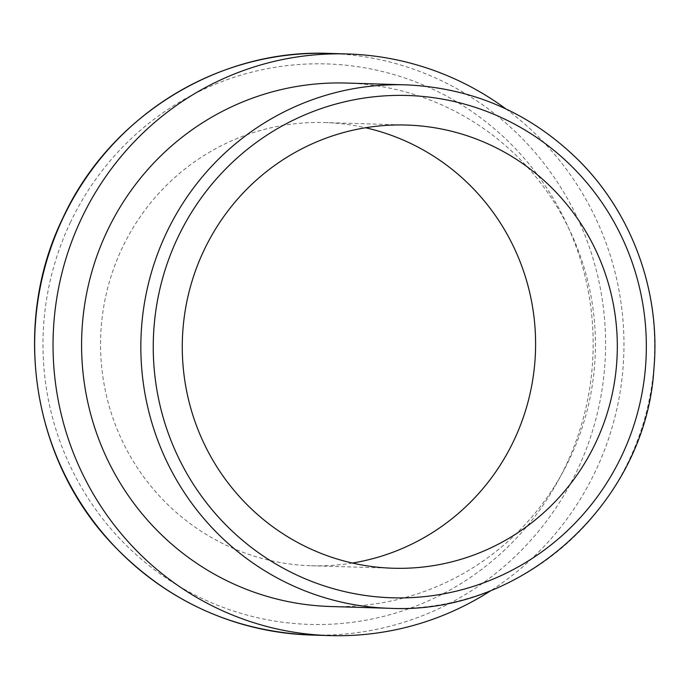 <?xml version="1.0" encoding="UTF-8"?>
<svg xmlns="http://www.w3.org/2000/svg" width="689" height="689" viewBox="0 0 689 689"><rect width="100%" height="100%" fill="white"/><g stroke="black" fill="none" stroke-linecap="round" stroke-linejoin="round"><path stroke-width="0.52" stroke-dasharray="3.44 2.58" d="M352.32 563.051A221.703 217.526 -88.3 0 1 311.342 565.755A221.703 217.526 -88.3 0 1 122.125 248.126A221.703 217.526 -88.3 0 1 324.803 122.564A221.703 217.526 -88.3 0 1 365.549 127.749M346.455 83.05A261.854 256.919 -88.3 0 1 595.305 352.579A261.854 256.919 -88.3 0 1 330.556 606.509M505.855 108.879A290.947 285.461 -88.3 0 1 491.223 590.404M405.7 84.85A261.854 256.919 -88.3 0 1 654.55 354.379A261.854 256.919 -88.3 0 1 389.802 608.309M328.954 53.406A290.947 285.461 -88.3 0 1 605.45 352.889A290.947 285.461 -88.3 0 1 311.282 635.034M70.269 222.711A280.363 275.083 -88.3 0 1 545.421 186.047A280.363 275.083 -88.3 0 1 338.532 623.717A280.363 275.083 -88.3 0 1 70.269 222.711M406.527 125.045L324.803 122.564M393.057 568.236L311.342 565.755"/><path stroke-width="1.03" d="M203.841 250.607A221.703 217.526 -88.3 0 1 406.527 125.045A221.703 217.526 -88.3 0 1 617.215 353.25A221.703 217.526 -88.3 0 1 393.057 568.236A221.703 217.526 -88.3 0 1 203.841 250.607M365.549 127.749A221.703 217.526 -88.3 0 1 535.499 350.761A221.703 217.526 -88.3 0 1 352.32 563.051M389.802 608.309L330.556 606.509A261.854 256.919 -88.3 0 1 107.062 231.358A261.854 256.919 -88.3 0 1 346.455 83.05L405.7 84.85C473.222 87.804 531.176 113.263 579.57 161.226C632.812 214.804 660.777 292.954 653.913 368.873C646.256 500.998 524.157 615.131 389.802 608.309A261.854 256.919 -88.3 0 1 166.316 233.158A261.854 256.919 -88.3 0 1 405.7 84.85M491.223 590.404A290.947 285.461 -88.3 0 1 329.669 635.594A290.947 285.461 -88.3 0 1 81.354 218.749A290.947 285.461 -88.3 0 1 347.342 53.966A290.947 285.461 -88.3 0 1 505.855 108.879M177.702 237.8A251.27 246.541 -88.3 0 1 603.547 204.934A251.27 246.541 -88.3 0 1 418.128 597.191A251.27 246.541 -88.3 0 1 177.702 237.8M329.669 635.594L311.282 635.034A290.947 285.461 -88.3 0 1 62.966 218.189A290.947 285.461 -88.3 0 1 328.954 53.406L347.342 53.966M311.282 635.034C232.882 631.469 166.411 600.997 111.868 543.612C31.763 459.072 11.308 323.511 62.751 218.258C109.482 116.312 218.542 48.73 328.954 53.406"/></g></svg>
